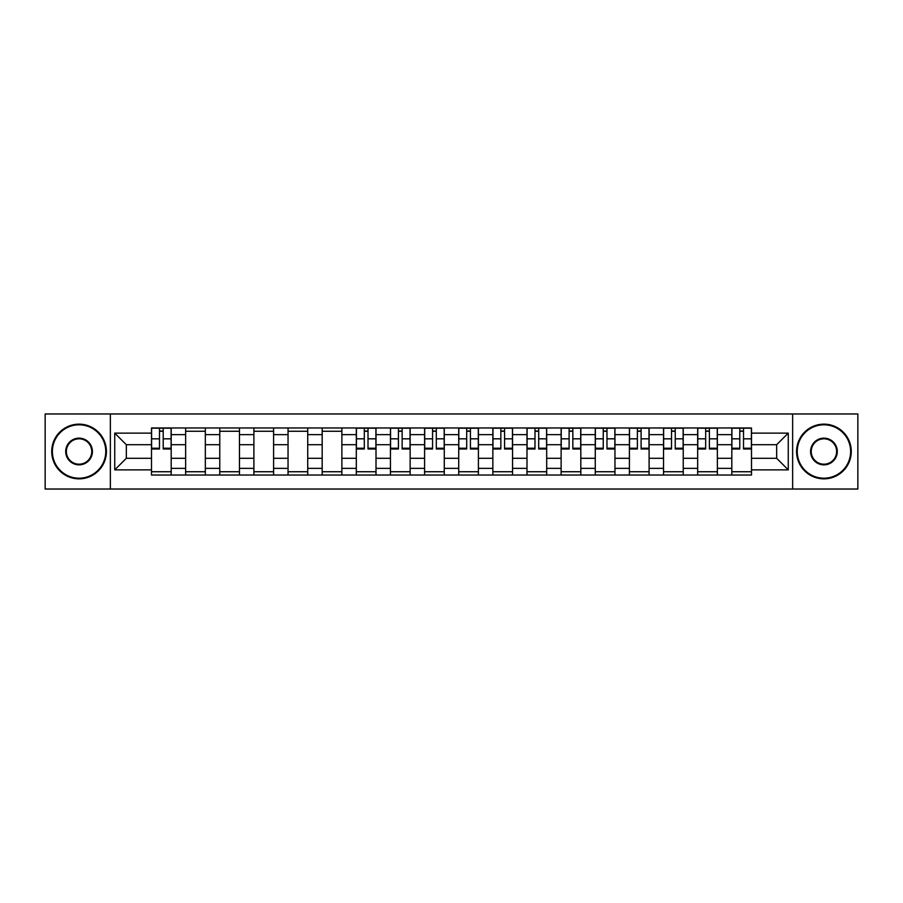 <?xml version="1.0" encoding="UTF-8"?>
<svg xmlns="http://www.w3.org/2000/svg" width="903" height="903" viewBox="0 0 903 903"><rect width="100%" height="100%" fill="white"/><g stroke="black" fill="none" stroke-linecap="round" stroke-linejoin="round"><path stroke-width="1.35" d="M792.642 489.031L857.85 489.031L857.85 413.969L45.15 413.969L45.15 489.031L792.642 489.031L792.642 413.969M185.634 475.023L185.634 434.648L171.186 434.648L171.186 475.023M171.186 434.648L171.186 427.977M185.634 434.648L185.634 427.977M205.331 427.977L205.331 475.023M219.768 475.023L219.768 427.977M239.464 427.977L239.464 475.023M253.901 475.023L253.901 427.977M273.598 427.977L273.598 475.023M288.046 475.023L288.046 427.977M307.731 427.977L307.731 475.023M322.179 475.023L322.179 427.977M341.876 427.977L341.876 475.023M356.313 475.023L356.313 427.977M376.009 427.977L376.009 475.023M390.446 475.023L390.446 427.977M410.143 427.977L410.143 475.023M424.591 475.023L424.591 427.977M444.276 427.977L444.276 475.023M458.724 475.023L458.724 427.977M478.409 427.977L478.409 475.023M492.857 475.023L492.857 427.977M512.554 427.977L512.554 475.023M526.991 475.023L526.991 427.977M546.687 427.977L546.687 475.023M561.124 475.023L561.124 427.977M580.821 427.977L580.821 475.023M595.269 475.023L595.269 427.977M614.954 427.977L614.954 475.023M629.402 475.023L629.402 427.977M649.099 427.977L649.099 475.023M663.536 475.023L663.536 427.977M683.232 427.977L683.232 475.023M697.669 475.023L697.669 427.977M717.366 427.977L717.366 475.023M731.814 475.023L731.814 427.977M731.814 458.284L717.366 458.284M697.669 458.284L683.232 458.284M663.536 458.284L649.099 458.284M629.402 458.284L614.954 458.284M595.269 458.284L580.821 458.284M561.124 458.284L546.687 458.284M526.991 458.284L512.554 458.284M492.857 458.284L478.409 458.284M458.724 458.284L444.276 458.284M424.591 458.284L410.143 458.284M390.446 458.284L376.009 458.284M356.313 458.284L341.876 458.284M322.179 458.284L307.731 458.284M288.046 458.284L273.598 458.284M253.901 458.284L239.464 458.284M219.768 458.284L205.331 458.284M185.634 458.284L171.186 458.284M731.814 444.716L717.366 444.716M697.669 444.716L683.232 444.716M663.536 444.716L649.099 444.716M629.402 444.716L614.954 444.716M595.269 444.716L580.821 444.716M561.124 444.716L546.687 444.716M526.991 444.716L512.554 444.716M492.857 444.716L478.409 444.716M458.724 444.716L444.276 444.716M424.591 444.716L410.143 444.716M390.446 444.716L376.009 444.716M356.313 444.716L341.876 444.716M322.179 444.716L307.731 444.716M288.046 444.716L273.598 444.716M253.901 444.716L239.464 444.716M219.768 444.716L205.331 444.716M185.634 444.716L171.186 444.716M126.33 458.284L151.501 458.284L151.501 444.716L126.33 444.716L126.33 458.284L114.737 469.876L114.737 433.124L151.501 433.124L151.501 444.716M751.499 444.716L751.499 458.284L776.67 458.284L776.67 444.716L751.499 444.716L751.499 427.977L151.501 427.977L151.501 433.124M751.499 433.124L788.263 433.124L788.263 469.876L751.499 469.876L751.499 458.284M151.501 458.284L151.501 475.023L751.499 475.023L751.499 469.876M151.501 469.876L114.737 469.876M110.358 489.031L110.358 413.969M171.186 471.738L151.501 471.738M159.481 431.262L163.206 431.262M205.331 471.738L185.634 471.738M185.634 431.262L205.331 431.262M239.464 471.738L219.768 471.738M219.768 431.262L239.464 431.262M273.598 471.738L253.901 471.738M253.901 431.262L273.598 431.262M307.731 471.738L288.046 471.738M288.046 431.262L307.731 431.262M341.876 471.738L322.179 471.738M322.179 431.262L341.876 431.262M376.009 471.738L356.313 471.738M364.304 431.262L368.018 431.262M410.143 471.738L390.446 471.738M398.437 431.262L402.151 431.262M444.276 471.738L424.591 471.738M432.571 431.262L436.296 431.262M478.409 471.738L458.724 471.738M466.704 431.262L470.429 431.262M512.554 471.738L492.857 471.738M500.849 431.262L504.563 431.262M546.687 471.738L526.991 471.738M534.982 431.262L538.696 431.262M580.821 471.738L561.124 471.738M569.116 431.262L572.841 431.262M614.954 471.738L595.269 471.738M603.249 431.262L606.974 431.262M649.099 471.738L629.402 471.738M637.383 431.262L641.107 431.262M683.232 471.738L663.536 471.738M671.527 431.262L675.241 431.262M717.366 471.738L697.669 471.738M705.661 431.262L709.386 431.262M751.499 471.738L731.814 471.738M739.794 431.262L743.519 431.262M114.737 433.124L126.33 444.716M776.67 458.284L788.263 469.876M776.67 444.716L788.263 433.124M163.206 448.983L163.206 428.191L171.085 428.191L171.085 448.983L163.206 448.983M159.481 431.036L163.206 431.036M159.481 428.191L151.602 428.191L151.602 448.983L159.481 448.983L159.481 428.191L163.206 428.191M79.069 478.195A26.695 26.695 0 0 0 105.764 451.5A26.695 26.695 0 0 0 79.069 424.805A26.695 26.695 0 0 0 52.374 451.5A26.695 26.695 0 0 0 79.069 478.195M79.069 424.15A27.35 27.35 0 0 1 106.419 451.5A27.35 27.35 0 0 1 79.069 478.85A27.35 27.35 0 0 1 51.719 451.5A27.35 27.35 0 0 1 79.069 424.15M79.069 464.853A13.353 13.353 0 0 1 65.716 451.5A13.353 13.353 0 0 1 79.069 438.147A13.353 13.353 0 0 1 92.411 451.5A13.353 13.353 0 0 1 79.069 464.853M79.069 438.813A12.687 12.687 0 0 0 66.37 451.5A12.687 12.687 0 0 0 79.069 464.187A12.687 12.687 0 0 0 91.756 451.5A12.687 12.687 0 0 0 79.069 438.813M823.931 478.195A26.695 26.695 0 0 0 850.626 451.5A26.695 26.695 0 0 0 823.931 424.805A26.695 26.695 0 0 0 797.236 451.5A26.695 26.695 0 0 0 823.931 478.195M823.931 424.15A27.35 27.35 0 0 1 851.281 451.5A27.35 27.35 0 0 1 823.931 478.85A27.35 27.35 0 0 1 796.581 451.5A27.35 27.35 0 0 1 823.931 424.15M823.931 464.853A13.353 13.353 0 0 1 810.589 451.5A13.353 13.353 0 0 1 823.931 438.147A13.353 13.353 0 0 1 837.284 451.5A13.353 13.353 0 0 1 823.931 464.853M823.931 438.813A12.687 12.687 0 0 0 811.244 451.5A12.687 12.687 0 0 0 823.931 464.187A12.687 12.687 0 0 0 836.63 451.5A12.687 12.687 0 0 0 823.931 438.813M368.018 448.983L368.018 428.191L375.896 428.191L375.896 448.983L368.018 448.983M364.304 431.036L368.018 431.036M364.304 428.191L356.425 428.191L356.425 448.983L364.304 448.983L364.304 428.191L368.018 428.191M402.151 448.983L402.151 428.191L410.03 428.191L410.03 448.983L402.151 448.983M398.437 431.036L402.151 431.036M398.437 428.191L390.559 428.191L390.559 448.983L398.437 448.983L398.437 428.191L402.151 428.191M436.296 448.983L436.296 428.191L444.174 428.191L444.174 448.983L436.296 448.983M432.571 431.036L436.296 431.036M432.571 428.191L424.692 428.191L424.692 448.983L432.571 448.983L432.571 428.191L436.296 428.191M470.429 448.983L470.429 428.191L478.308 428.191L478.308 448.983L470.429 448.983M466.704 431.036L470.429 431.036M466.704 428.191L458.826 428.191L458.826 448.983L466.704 448.983L466.704 428.191L470.429 428.191M504.563 448.983L504.563 428.191L512.441 428.191L512.441 448.983L504.563 448.983M500.849 431.036L504.563 431.036M500.849 428.191L492.97 428.191L492.97 448.983L500.849 448.983L500.849 428.191L504.563 428.191M538.696 448.983L538.696 428.191L546.575 428.191L546.575 448.983L538.696 448.983M534.982 431.036L538.696 431.036M534.982 428.191L527.104 428.191L527.104 448.983L534.982 448.983L534.982 428.191L538.696 428.191M572.841 448.983L572.841 428.191L580.708 428.191L580.708 448.983L572.841 448.983M569.116 431.036L572.841 431.036M569.116 428.191L561.237 428.191L561.237 448.983L569.116 448.983L569.116 428.191L572.841 428.191M606.974 448.983L606.974 428.191L614.853 428.191L614.853 448.983L606.974 448.983M603.249 431.036L606.974 431.036M603.249 428.191L595.37 428.191L595.37 448.983L603.249 448.983L603.249 428.191L606.974 428.191M641.107 448.983L641.107 428.191L648.986 428.191L648.986 448.983L641.107 448.983M637.383 431.036L641.107 431.036M637.383 428.191L629.515 428.191L629.515 448.983L637.383 448.983L637.383 428.191L641.107 428.191M675.241 448.983L675.241 428.191L683.12 428.191L683.12 448.983L675.241 448.983M671.527 431.036L675.241 431.036M671.527 428.191L663.649 428.191L663.649 448.983L671.527 448.983L671.527 428.191L675.241 428.191M709.386 448.983L709.386 428.191L717.253 428.191L717.253 448.983L709.386 448.983M705.661 431.036L709.386 431.036M705.661 428.191L697.782 428.191L697.782 448.983L705.661 448.983L705.661 428.191L709.386 428.191M743.519 448.983L743.519 428.191L751.398 428.191L751.398 448.983L743.519 448.983M739.794 431.036L743.519 431.036M739.794 428.191L731.915 428.191L731.915 448.983L739.794 448.983L739.794 428.191L743.519 428.191M697.669 434.648L683.232 434.648M663.536 434.648L649.099 434.648M629.402 434.648L614.954 434.648M595.269 434.648L580.821 434.648M561.124 434.648L546.687 434.648M526.991 434.648L512.554 434.648M492.857 434.648L478.409 434.648M458.724 434.648L444.276 434.648M424.591 434.648L410.143 434.648M390.446 434.648L376.009 434.648M356.313 434.648L341.876 434.648M322.179 434.648L307.731 434.648M288.046 434.648L273.598 434.648M253.901 434.648L239.464 434.648M219.768 434.648L205.331 434.648M731.814 434.648L717.366 434.648M697.669 468.352L683.232 468.352M663.536 468.352L649.099 468.352M629.402 468.352L614.954 468.352M595.269 468.352L580.821 468.352M561.124 468.352L546.687 468.352M526.991 468.352L512.554 468.352M492.857 468.352L478.409 468.352M458.724 468.352L444.276 468.352M424.591 468.352L410.143 468.352M390.446 468.352L376.009 468.352M356.313 468.352L341.876 468.352M322.179 468.352L307.731 468.352M288.046 468.352L273.598 468.352M253.901 468.352L239.464 468.352M219.768 468.352L205.331 468.352M185.634 468.352L171.186 468.352M731.814 468.352L717.366 468.352M163.206 448.227L171.085 448.227M163.206 438.824L171.085 438.824M151.602 448.227L159.481 448.227M151.602 438.824L159.481 438.824M368.018 448.227L375.896 448.227M368.018 438.824L375.896 438.824M356.425 448.227L364.304 448.227M356.425 438.824L364.304 438.824M402.151 448.227L410.03 448.227M402.151 438.824L410.03 438.824M390.559 448.227L398.437 448.227M390.559 438.824L398.437 438.824M436.296 448.227L444.174 448.227M436.296 438.824L444.174 438.824M424.692 448.227L432.571 448.227M424.692 438.824L432.571 438.824M470.429 448.227L478.308 448.227M470.429 438.824L478.308 438.824M458.826 448.227L466.704 448.227M458.826 438.824L466.704 438.824M504.563 448.227L512.441 448.227M504.563 438.824L512.441 438.824M492.97 448.227L500.849 448.227M492.97 438.824L500.849 438.824M538.696 448.227L546.575 448.227M538.696 438.824L546.575 438.824M527.104 448.227L534.982 448.227M527.104 438.824L534.982 438.824M572.841 448.227L580.708 448.227M572.841 438.824L580.708 438.824M561.237 448.227L569.116 448.227M561.237 438.824L569.116 438.824M606.974 448.227L614.853 448.227M606.974 438.824L614.853 438.824M595.37 448.227L603.249 448.227M595.37 438.824L603.249 438.824M641.107 448.227L648.986 448.227M641.107 438.824L648.986 438.824M629.515 448.227L637.383 448.227M629.515 438.824L637.383 438.824M675.241 448.227L683.12 448.227M675.241 438.824L683.12 438.824M663.649 448.227L671.527 448.227M663.649 438.824L671.527 438.824M709.386 448.227L717.253 448.227M709.386 438.824L717.253 438.824M697.782 448.227L705.661 448.227M697.782 438.824L705.661 438.824M743.519 448.227L751.398 448.227M743.519 438.824L751.398 438.824M731.915 448.227L739.794 448.227M731.915 438.824L739.794 438.824"/></g></svg>
